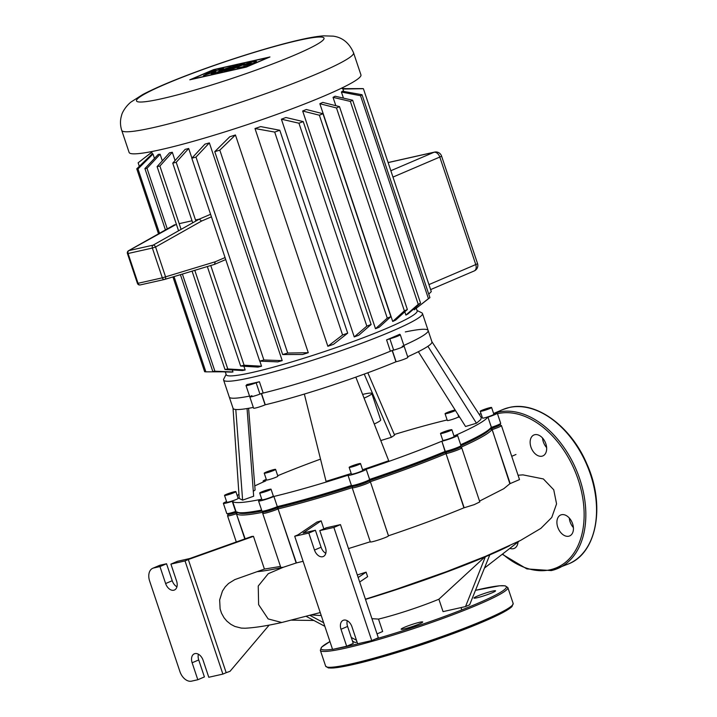 <?xml version="1.0" encoding="UTF-8"?>
<svg xmlns="http://www.w3.org/2000/svg" width="717" height="717" viewBox="0 0 717 717"><rect width="100%" height="100%" fill="white"/><g stroke="black" fill="none" stroke-linecap="round" stroke-linejoin="round"><path stroke-width="1.08" d="M404.487 627.276A11.382 1.04 -18.5 0 0 401.135 629.212A11.382 1.04 -18.5 0 0 407.821 627.967A11.382 1.04 -18.5 0 0 419.373 623.924A11.382 1.04 -18.5 0 0 422.725 621.989A11.382 1.04 -18.5 0 0 416.039 623.225A11.382 1.04 -18.5 0 0 404.487 627.276M477.307 596.123A11.382 1.04 -18.5 0 0 473.955 598.059A11.382 1.04 -18.5 0 0 480.641 596.822A11.382 1.04 -18.5 0 0 492.194 592.771A11.382 1.04 -18.5 0 0 495.546 590.835A11.382 1.04 -18.5 0 0 488.86 592.072A11.382 1.04 -18.5 0 0 477.307 596.123M407.373 649.333A59.314 5.404 -18.5 0 0 437.746 639.17M509.841 548.362A11.382 7.555 -113.2 0 0 513.372 548.684A11.382 7.555 -113.2 0 0 514.25 548.397A11.382 7.555 -113.2 0 0 518.006 542.025M568.769 536.217A11.382 7.555 -113.2 0 0 569.648 535.931A11.382 7.555 -113.2 0 0 572.381 523.132A11.382 7.555 -113.2 0 0 561.572 514.707A11.382 7.555 -113.2 0 0 560.694 514.994A11.382 7.555 -113.2 0 0 557.96 527.793A11.382 7.555 -113.2 0 0 568.769 536.217M541.998 456.191A11.382 7.555 -113.2 0 0 542.877 455.904A11.382 7.555 -113.2 0 0 545.61 443.115A11.382 7.555 -113.2 0 0 534.801 434.69A11.382 7.555 -113.2 0 0 533.923 434.977A11.382 7.555 -113.2 0 0 531.189 447.767A11.382 7.555 -113.2 0 0 541.998 456.191M573.403 527.604A11.382 7.555 66.8 0 1 569.307 518.033M546.623 447.542L546.542 447.498A11.382 7.555 66.8 0 1 542.527 438.006M546.524 446.61A46.73 31.028 -113.2 0 0 545.234 445.786M225.066 257.573L215.225 261.777L214.535 264.367L164.74 279.397M215.225 261.777L162.329 277.829A2.393 1.775 77.3 0 0 164.498 279.469A2.393 1.775 77.3 0 0 164.596 279.442A2.393 1.604 -106.8 0 0 164.668 279.424A2.393 1.604 -106.8 0 0 165.546 276.771L155.58 246.989A2.393 1.568 -119.4 0 0 153.115 245.142A2.393 1.775 77.3 0 0 152.363 248.046L155.58 246.989L201.594 221.042L199.201 219.16L195.508 219.994M192.022 220.773L179.178 223.668M176.391 224.296L128.827 250.609A2.393 1.568 -119.4 0 0 128.549 250.717A2.393 2.393 0 0 0 127.447 253.567L128.074 253.513A2.393 1.775 -102.7 0 1 128.827 250.609L153.115 245.142L199.201 219.16L210.583 214.293M217.475 72.453L233.984 66.17L237.954 65.274L221.436 71.566L217.475 72.453M240.625 64.673L244.47 63.804L232.209 68.482L236.52 67.506L232.272 69.128L224.107 70.965L240.625 64.673M214.661 73.089L211.192 73.869L215.862 71.404L203.494 75.608L212.133 71.082L215.942 70.23L211.327 72.623L220.002 69.316L223.534 68.518L218.918 70.911L231.197 66.798L214.661 73.089M253.719 63.015C245.268 66.269 239.639 67.864 236.843 67.81L239.621 66.188C248.073 62.935 253.701 61.339 256.489 61.393L253.719 63.015M243.52 65.31L251.237 63.069L243.52 65.31M246.263 66.923L191.564 79.237L213.496 69.854L268.194 57.548L246.263 66.923M213.541 69.657L269.95 56.966L246.218 67.12L189.808 79.811L213.541 69.657M121.729 130.369L129.114 152.443A122.231 11.14 -18.5 0 0 200.93 139.134A122.231 11.14 -18.5 0 0 324.935 95.675A122.231 11.14 -18.5 0 0 360.938 74.873L353.553 52.807C349.269 42.948 342.457 37.392 333.136 36.137L323.51 35.85C317.21 36.343 309.538 37.634 300.486 39.713C273.437 45.745 229.942 59.233 194.226 72.578C172.017 80.851 154.845 88.173 142.728 94.545L130.996 102.029C125.762 106.197 122.069 112.587 121.594 115.365C120.071 120.232 120.115 125.233 121.729 130.369A122.231 11.14 -18.5 0 0 153.608 127.536A122.231 11.14 -18.5 0 0 317.559 73.6A122.231 11.14 -18.5 0 0 353.553 52.807M416.281 308.247L417.16 310.882A100.658 9.178 161.5 0 1 387.512 328.01A100.658 9.178 161.5 0 1 285.393 363.797A100.658 9.178 161.5 0 1 226.249 374.758L225.299 371.935M327.848 346.275L342.583 334.982A122.231 11.14 -18.5 0 0 347.691 333.163L333.539 344.321A100.658 9.178 161.5 0 1 327.848 346.275L254.992 128.54A100.658 9.178 -18.5 0 0 260.683 126.595L279.8 130.261A122.231 11.14 161.5 0 1 274.692 132.08L254.992 128.54M281.396 119.192A100.658 9.178 -18.5 0 0 285.913 117.507L303.228 121.585A122.231 11.14 161.5 0 1 298.944 123.216L281.396 119.192L354.243 336.927L366.835 326.118A122.231 11.14 -18.5 0 0 371.119 324.487L358.769 335.242A100.658 9.178 161.5 0 1 354.243 336.927M235.436 134.975L219.805 150.14A122.231 11.14 161.5 0 1 214.768 151.654L229.781 136.759A100.658 9.178 -18.5 0 0 235.436 134.975L308.283 352.71A100.658 9.178 161.5 0 1 302.628 354.494L282.659 354.557A122.231 11.14 -18.5 0 0 287.696 353.042L308.283 352.71M302.664 111.001A100.658 9.178 -18.5 0 0 306.338 109.504L322.982 113.725A122.231 11.14 161.5 0 1 319.37 115.213L302.664 111.001L375.511 328.727L387.261 318.115A122.231 11.14 -18.5 0 0 390.873 316.636L379.194 327.23A100.658 9.178 161.5 0 1 375.511 328.727M209.364 142.889L195.992 157.077A122.231 11.14 161.5 0 1 191.824 158.233L204.937 144.144A100.658 9.178 -18.5 0 0 209.364 142.889L282.211 360.624A100.658 9.178 161.5 0 1 277.793 361.879L259.715 361.135A122.231 11.14 -18.5 0 0 263.883 359.988L282.211 360.624M188.688 148.491L176.203 162.302A122.231 11.14 161.5 0 1 172.743 163.153L185.147 149.369A100.658 9.178 -18.5 0 0 188.688 148.491L191.914 158.134M259.841 361.144L261.544 366.226A100.658 9.178 161.5 0 1 258.003 367.104L240.634 366.055A122.231 11.14 -18.5 0 0 244.094 365.213L261.544 366.226M172.304 152.264L159.891 166.039A122.231 11.14 161.5 0 1 157.095 166.604L169.57 152.793A100.658 9.178 -18.5 0 0 172.304 152.264L175.073 160.554M243.905 366.253L245.151 369.99A100.658 9.178 161.5 0 1 242.427 370.528L224.986 369.515A122.231 11.14 -18.5 0 0 227.782 368.95L245.151 369.99M160.124 154.227L147.012 168.316A122.231 11.14 161.5 0 1 144.915 168.576L158.278 154.379A100.658 9.178 -18.5 0 0 160.124 154.227L162.32 160.814M232.299 369.936L232.971 371.962A100.658 9.178 161.5 0 1 231.134 372.114L212.806 371.478A122.231 11.14 -18.5 0 0 214.903 371.218L232.971 371.962M152.999 154.038L137.987 168.934A122.231 11.14 161.5 0 1 136.759 168.827L152.389 153.662A100.658 9.178 -18.5 0 0 152.999 154.038L154.46 158.403M226.115 374.355L223.731 379.078A104.852 9.554 -18.5 0 0 223.596 380.046A104.852 9.554 -18.5 0 0 285.205 368.637A104.852 9.554 -18.5 0 0 391.581 331.353A104.852 9.554 -18.5 0 0 422.465 313.508A104.852 9.554 -18.5 0 0 421.766 312.818L417.025 310.479M247.06 408.556L253.666 496.209L242.615 500.143L235.785 409.488A104.852 9.554 -18.5 0 1 233.061 408.34L229.27 397.021A104.852 9.554 -18.5 0 0 249.543 396.098A104.852 9.554 -18.5 0 1 229.27 397.021L223.596 380.046M246.863 384.554A104.852 9.554 -18.5 0 0 259.402 381.74L256.148 382.779A7.188 0.654 161.5 0 1 246.012 385.558A7.188 0.654 161.5 0 1 247.042 384.832L246.971 384.868M261.32 393.534A7.188 0.654 161.5 0 1 254.024 396.089A7.188 0.654 161.5 0 1 249.803 396.877A7.188 0.654 -18.5 0 0 259.939 394.099L263.193 393.05A104.852 9.554 -18.5 0 0 390.38 351.213L393.651 350.111A7.188 0.654 -18.5 0 0 400.66 347.799A7.188 0.654 -18.5 0 0 404.083 346.042A7.188 0.654 161.5 0 1 399.889 348.095A7.188 0.654 161.5 0 1 392.316 350.443M386.597 339.894A104.852 9.554 -18.5 0 0 393.472 337.008A104.852 9.554 -18.5 0 0 399.781 334.256L399.432 334.696A7.188 0.654 161.5 0 1 400.292 334.731A7.188 0.654 161.5 0 1 396.877 336.479A7.188 0.654 161.5 0 1 389.86 338.791L386.597 339.894L390.38 351.213M407.659 356.752A104.852 9.554 -18.5 0 0 427.906 346.293A104.852 9.554 -18.5 0 0 431.93 341.803L428.139 330.483A104.852 9.554 -18.5 0 1 403.877 345.433A104.852 9.554 -18.5 0 0 428.139 330.483A104.852 9.554 -18.5 0 0 405.329 331.926M341.426 92.054A100.658 9.178 -18.5 0 0 342.323 91.184L362.022 94.716A122.231 11.14 161.5 0 1 360.543 95.719L341.426 92.054L343.452 98.104M417.93 306.975L428.434 298.63A122.231 11.14 -18.5 0 0 429.913 297.627L414.274 309.789L413.96 308.83M333.047 97.342A100.658 9.178 -18.5 0 0 335.108 96.212L352.665 100.237A122.231 11.14 161.5 0 1 350.353 101.42L333.047 97.342L335.834 105.695M405.894 315.077L418.244 304.331A122.231 11.14 -18.5 0 0 420.556 303.139L407.964 313.947A100.658 9.178 161.5 0 1 405.894 315.077L404.809 311.823M319.854 103.723A100.658 9.178 -18.5 0 0 322.767 102.397L339.473 106.609A122.231 11.14 161.5 0 1 336.488 107.953L319.854 103.723L392.71 321.458L404.379 310.855A122.231 11.14 -18.5 0 0 407.364 309.511L395.614 320.132A100.658 9.178 161.5 0 1 392.71 321.458M172.743 163.153L192.712 222.826M207.338 266.545L240.634 366.055M176.203 162.302L195.858 221.042M210.744 265.514L244.094 365.213M191.824 158.233L259.715 361.135M195.992 157.077L263.883 359.988M214.768 151.654L282.659 354.557M219.805 150.14L287.696 353.042M151.816 152.3L143.113 158.905L151.771 152.183M143.113 158.905L138.139 162.813L139.304 166.29M342.206 88.666L362.175 88.594A122.231 11.14 161.5 0 1 363.402 88.702L342.816 89.033M345.961 88.603L342.753 88.496M172.931 276.932L204.65 371.729A122.231 11.14 -18.5 0 0 205.878 371.836L222.091 371.827M428.748 294.14L431.293 291.613L363.402 88.702M136.759 168.827L158.511 233.823M137.987 168.934L159.515 233.258M174.016 276.601L205.878 371.836M144.915 168.576L165.439 229.915M180.415 274.674L212.806 371.478M147.012 168.316L167.276 228.884M182.396 274.073L214.903 371.218M157.095 166.604L178.569 230.793M192.075 271.151L224.986 369.515M159.891 166.039L181.087 229.377M194.791 270.336L227.782 368.95M350.353 101.42L418.244 304.331M352.665 100.237L420.556 303.139M360.543 95.719L428.434 298.63M362.022 94.716L429.913 297.627M336.488 107.953L404.379 310.855M339.473 106.609L407.364 309.511M274.692 132.08L342.583 334.982M279.8 130.261L347.691 333.163M298.944 123.216L366.835 326.118M303.228 121.585L371.119 324.487M322.982 113.725L390.873 316.636M319.37 115.213L387.261 318.115M455.483 410.554A5.996 0.547 161.5 0 1 446.619 413.575A5.996 0.547 161.5 0 1 445.06 413.709A5.996 0.547 161.5 0 1 448.546 412.006A5.996 0.547 161.5 0 1 454.856 410.043A5.996 0.547 161.5 0 1 455.125 409.99M457.939 414.444L458.692 416.694A5.996 0.547 161.5 0 1 455.205 418.405A5.996 0.547 161.5 0 1 448.896 420.359A5.996 0.547 161.5 0 1 447.327 420.503L445.06 413.709M265.998 472.171A5.996 0.547 161.5 0 1 272.075 470.047A5.996 0.547 161.5 0 1 275.597 469.393A5.996 0.547 161.5 0 1 273.831 470.415A5.996 0.547 161.5 0 1 267.755 472.539A5.996 0.547 161.5 0 1 264.232 473.193A5.996 0.547 161.5 0 1 265.998 472.171M275.597 469.393L277.864 476.178A5.996 0.547 161.5 0 1 276.099 477.199A5.996 0.547 161.5 0 1 270.022 479.332A5.996 0.547 161.5 0 1 266.5 479.987L264.232 473.193M224.511 495.393A5.996 0.547 161.5 0 1 230.175 492.946A5.996 0.547 161.5 0 1 235.875 491.62A5.996 0.547 161.5 0 1 235.875 491.647A5.996 0.547 161.5 0 1 230.202 494.094A5.996 0.547 161.5 0 1 224.511 495.42A5.996 0.547 161.5 0 1 224.511 495.393L226.778 502.214A5.996 0.547 161.5 0 1 226.778 502.178M235.875 491.62L238.143 498.414A5.996 0.547 161.5 0 1 238.143 498.414A5.996 0.547 161.5 0 1 238.143 498.44A5.996 0.547 161.5 0 1 232.478 500.878A5.996 0.547 161.5 0 1 226.778 502.214M261.248 492.866A5.996 0.547 161.5 0 1 259.688 493.009A5.996 0.547 161.5 0 1 263.175 491.306A5.996 0.547 161.5 0 1 269.484 489.344A5.996 0.547 161.5 0 1 271.053 489.209A5.996 0.547 161.5 0 1 267.558 490.912A5.996 0.547 161.5 0 1 261.248 492.866M271.053 489.209L273.32 495.994A5.996 0.547 161.5 0 1 269.825 497.706A5.996 0.547 161.5 0 1 263.515 499.659A5.996 0.547 161.5 0 1 261.956 499.803L259.688 493.009M354.691 466.095A5.996 0.547 161.5 0 1 349.152 467.367A5.996 0.547 161.5 0 1 354.978 464.849A5.996 0.547 161.5 0 1 360.517 463.567A5.996 0.547 161.5 0 1 354.691 466.095M360.517 463.567L362.793 470.361A5.996 0.547 161.5 0 1 356.967 472.879A5.996 0.547 161.5 0 1 351.429 474.161L349.152 467.367M450.106 430.738A5.996 0.547 161.5 0 1 444.029 432.871A5.996 0.547 161.5 0 1 440.507 433.525A5.996 0.547 161.5 0 1 442.272 432.503A5.996 0.547 161.5 0 1 448.358 430.37A5.996 0.547 161.5 0 1 451.871 429.725A5.996 0.547 161.5 0 1 450.106 430.738M451.871 429.725L454.148 436.51A5.996 0.547 161.5 0 1 452.382 437.531A5.996 0.547 161.5 0 1 446.306 439.664A5.996 0.547 161.5 0 1 442.783 440.31L440.507 433.525M491.602 407.525A5.996 0.547 161.5 0 1 485.929 409.963A5.996 0.547 161.5 0 1 480.238 411.298A5.996 0.547 161.5 0 1 480.238 411.262A5.996 0.547 161.5 0 1 485.902 408.824A5.996 0.547 161.5 0 1 491.602 407.498A5.996 0.547 161.5 0 1 491.602 407.525M493.852 414.256A5.996 0.547 161.5 0 1 493.87 414.283A5.996 0.547 161.5 0 1 493.87 414.318A5.996 0.547 161.5 0 1 488.205 416.756A5.996 0.547 161.5 0 1 482.505 418.083A5.996 0.547 161.5 0 1 482.505 418.056M261.517 393.534L265.272 404.782A104.852 9.554 -18.5 0 0 304.34 394.063A104.852 9.554 -18.5 0 0 355.82 377.133A104.852 9.554 -18.5 0 0 395.945 361.798L396.107 361.753A7.188 0.654 -18.5 0 0 403.671 359.405A7.188 0.654 -18.5 0 0 407.865 357.362L400.292 334.731M251.918 395.65A7.188 0.654 161.5 0 0 249.803 396.877L253.585 408.188A7.188 0.654 -18.5 0 0 257.815 407.408A7.188 0.654 -18.5 0 0 265.102 404.854L265.272 404.782M235.785 409.488A104.852 9.554 -18.5 0 0 253.325 407.417M402.201 346.212A7.188 0.654 161.5 0 1 404.083 346.042M395.945 361.798L392.181 350.55M487.632 408.547L489.2 408.314L487.488 409.165L482.64 410.474L487.632 408.547L487.784 409.022M484.351 409.622L484.522 410.142M449.38 430.487L442.998 432.754L449.38 430.487M447.121 430.998L447.3 431.526M357.64 464.715L351.957 466.588L354.924 465.109L357.64 464.715M354.924 465.109L355.112 465.692M266.132 491.172L262.216 492.059L267.746 490.087L268.517 490.159L266.132 491.172M264.6 491.037L264.779 491.584M228.481 494.372L226.913 494.596L228.624 493.744L233.473 492.445L228.481 494.372M231.905 492.669L232.057 493.144M228.624 493.744L228.795 494.264M267.656 471.804L273.105 470.155L267.782 472.189M270.847 470.666L271.017 471.194M453.117 410.787L453.888 410.859L451.513 411.872L447.596 412.759L453.234 411.137M449.971 411.737L450.151 412.284M460.753 447.309A134.814 12.288 -18.5 0 0 491.799 429.734L490.392 428.829L491.772 428.372L490.392 428.829A133.613 12.18 161.5 0 1 460.888 445.777A133.613 12.18 -18.5 0 0 490.392 428.829L491.046 427.475A134.814 12.288 161.5 0 1 460.69 444.737M368.888 480.802L370.375 481.681A134.814 12.288 -18.5 0 0 445.813 453.727L445.526 452.409L446.485 452.194L445.526 452.409A133.613 12.18 161.5 0 1 368.941 480.784A133.613 12.18 -18.5 0 0 445.526 452.409L445.06 451.468A134.814 12.288 161.5 0 1 369.622 479.422L369.613 479.449A9.59 0.869 161.5 0 1 369.596 479.494A9.59 0.869 161.5 0 1 360.794 483.276A9.59 0.869 161.5 0 1 351.491 485.552A9.59 0.869 161.5 0 1 351.429 485.49A9.59 0.869 161.5 0 1 351.429 485.436M351.402 485.409A134.814 12.288 161.5 0 1 277.551 506.569L277.918 507.546A133.613 12.18 -18.5 0 0 352.683 486.135A133.613 12.18 161.5 0 1 277.918 507.546L278.304 508.837A134.814 12.288 -18.5 0 0 352.19 487.668L352.181 487.694A9.59 0.869 -18.5 0 0 352.181 487.748A9.59 0.869 -18.5 0 0 361.296 485.624A9.59 0.869 -18.5 0 0 370.366 481.716L388.48 535.778C416.765 526.242 441.905 516.921 463.917 507.824L446.037 453.682A9.59 0.869 -18.5 0 0 456.129 450.554A9.59 0.869 -18.5 0 0 461.721 447.82A9.59 0.869 -18.5 0 0 461.658 447.758L460.242 447.058M261.606 510.083A134.814 12.288 161.5 0 1 236.78 512.099A134.814 12.288 161.5 0 1 235.965 511.382L235.642 511.49A9.59 0.869 161.5 0 1 226.841 513.596A9.59 0.869 161.5 0 1 226.778 513.533L223.372 503.352A9.59 0.869 161.5 0 1 226.563 501.568M236.78 512.099L238.286 512.843A133.613 12.18 -18.5 0 0 261.929 511.033A133.613 12.18 161.5 0 1 237.685 512.413M223.372 503.352A9.59 0.869 161.5 0 0 232.236 501.308L232.559 501.201A134.814 12.288 -18.5 0 0 261.606 499.211L261.373 499.31A9.59 0.869 161.5 0 0 258.55 500.941A9.59 0.869 161.5 0 0 264.179 499.892A9.59 0.869 161.5 0 0 273.903 496.487L277.318 506.668A9.59 0.869 161.5 0 1 267.979 509.966A9.59 0.869 161.5 0 1 262.019 511.185L263.524 511.929A8.389 0.762 -18.5 0 0 268.741 510.863A8.389 0.762 -18.5 0 0 276.905 507.977L277.918 507.546L276.905 507.977A8.389 0.762 161.5 0 1 268.068 511.06A8.389 0.762 161.5 0 1 263.48 511.795M262.019 511.185A9.59 0.869 161.5 0 1 261.956 511.122L258.55 500.941M226.841 513.596L228.347 514.34A8.389 0.762 -18.5 0 0 236.045 512.503L236.977 512.189L236.045 512.503A8.389 0.762 161.5 0 1 228.302 514.214M351.491 485.552L352.997 486.296A8.389 0.762 -18.5 0 0 361.135 484.298A8.389 0.762 -18.5 0 0 368.843 480.99A8.389 0.762 -18.5 0 0 368.852 480.955A8.389 0.762 161.5 0 1 360.696 484.45A8.389 0.762 161.5 0 1 352.943 486.189M458.02 447.265A8.389 0.762 161.5 0 1 460.153 447.014A8.389 0.762 161.5 0 1 455.653 449.335A8.389 0.762 161.5 0 1 446.485 452.194L445.06 451.468L441.878 441.233L445.284 451.414A9.59 0.869 161.5 0 0 454.99 448.43A9.59 0.869 161.5 0 0 460.95 445.642A9.59 0.869 161.5 0 0 460.959 445.553L457.554 435.371A9.59 0.869 161.5 0 1 451.97 438.105A9.59 0.869 161.5 0 1 441.878 441.233M461.721 447.82L479.816 501.909L474.224 504.643L464.141 507.77L446.037 453.682L446.485 452.194A8.389 0.762 -18.5 0 0 454.972 449.586A8.389 0.762 -18.5 0 0 460.197 447.148L460.95 445.642M499.874 424.787A8.389 0.762 161.5 0 1 491.772 428.372L487.963 417.186L491.369 427.368A9.59 0.869 161.5 0 0 500.672 423.415A9.59 0.869 161.5 0 0 500.69 423.326L497.284 413.144A9.59 0.869 161.5 0 1 487.963 417.186M510.19 483.634L492.122 429.626A9.59 0.869 -18.5 0 0 501.443 425.593L519.511 479.574L509.868 483.733L491.772 428.372A8.389 0.762 -18.5 0 0 499.919 424.921L500.672 423.415M447.112 419.848A9.59 0.869 161.5 0 0 446.745 420.01L446.512 420.108A134.814 12.288 -18.5 0 0 394.323 434.493M320.526 459.131A134.814 12.288 -18.5 0 0 279.003 475.21L278.779 475.263A9.59 0.869 161.5 0 0 277.649 475.532M254.777 485.929A134.814 12.288 -18.5 0 1 265.819 480.856L265.595 480.901A9.59 0.869 161.5 0 1 263.094 481.125A9.59 0.869 161.5 0 1 266.285 479.341M238.967 494.389A134.814 12.288 -18.5 0 0 237.193 495.564M232.559 501.201L235.965 511.382M274.145 496.388A134.814 12.288 -18.5 0 0 348.023 475.219L348.014 475.254A9.59 0.869 161.5 0 0 348.023 475.299A9.59 0.869 161.5 0 0 357.138 473.175A9.59 0.869 161.5 0 0 366.199 469.268L369.622 479.422M459.651 417.16A134.814 12.288 -18.5 0 0 459.041 417.285L459.283 417.186M493.654 413.637A9.59 0.869 161.5 0 1 497.284 413.144M457.554 435.371A9.59 0.869 161.5 0 0 455.053 435.595L454.829 435.64A134.814 12.288 -18.5 0 0 487.641 417.285M481.125 413.942A134.814 12.288 -18.5 0 0 479.001 414.076M366.208 469.232A134.814 12.288 -18.5 0 0 441.654 441.287M351.205 473.498L326.056 481.367L304.34 394.063M355.82 377.133L388.713 460.753L362.587 469.752M248.602 408.296L255.1 489.989L253.298 491.288M242.615 500.143L239.245 498.467L233.016 408.116M367.821 372.777L394.592 435.129L391.374 437.298L380.772 440.561M431.831 341.597L481.259 417.545L480.793 419.535L476.455 423.218L465.557 426.507L418.343 351.697M391.374 437.298L364.236 374.095M476.455 423.218L427.906 346.293M374.256 423.998A31.458 2.868 -18.5 0 0 380.664 419.902L371.818 393.454A31.458 2.868 -18.5 0 0 362.614 394.413M364.084 398.141A31.458 2.868 -18.5 0 0 371.818 393.454M261.49 393.463A104.852 9.554 -18.5 0 0 392.154 350.479M443.052 611.628L438.894 599.215L485.534 556.32L465.521 606.573L443.052 611.628M371.944 618.681L378.504 619.085A48.111 4.383 -18.5 0 0 438.894 599.215M378.504 619.085L382.663 631.498L377.034 633.9M465.521 606.573L469.635 604.807L489.792 554.886L485.669 556.652M509.473 545.807A134.814 12.288 -18.5 0 1 489.792 554.877L489.684 554.573M356.457 640.227L351.267 637.458M323.636 622.697L309.923 615.383M311.474 614.962L321.243 615.562M306.213 616.369L324.846 626.317M352.477 641.079L355.112 642.486L357.066 642.047M365.491 599.385A134.814 12.288 -18.5 0 0 485.651 556.652M358.168 577.499L366.1 572.139L367.606 576.674L359.683 582.025M357.317 574.953L366.1 572.139M347.252 620.716A8.389 5.566 -113.2 0 0 347.584 626.443L353.266 643.418L346.67 646.241L332.571 649.414L294.705 536.244L298.003 534.837L316.968 522.039A134.814 12.288 -18.5 0 0 321.153 520.847L303.103 533.018L315.399 530.257L321.082 547.232A8.389 5.566 -113.2 0 0 325.796 553.309M321.153 520.847L323.842 528.868M263.435 511.884L262.727 513.3A9.59 0.869 -18.5 0 0 262.709 513.39A9.59 0.869 -18.5 0 0 268.346 512.341A9.59 0.869 -18.5 0 0 278.071 508.936L296.408 562.926L303.085 561.294M296.408 562.926L283.314 567.264L280.813 567.479L262.709 513.39M320.239 612.56L281.772 622.499L268.149 618.932L258.622 604.646L258.237 586.022L268.239 573.708L283.314 567.264M348.489 548.577L370.259 541.765M160.276 565.166L166.541 563.75L159.954 566.573L165.627 583.548A8.389 5.566 -113.2 0 0 174.41 590.028A8.389 5.566 -113.2 0 0 176.597 581.084L170.915 564.109L185.022 560.927L222.888 674.097L208.781 677.269L203.108 660.294A8.389 5.566 -113.2 0 0 194.316 653.814A8.389 5.566 -113.2 0 0 192.138 662.768L197.811 679.743L191.547 681.15A11.983 7.959 66.8 0 1 179.922 671.596L149.638 581.066A11.983 7.959 66.8 0 1 152.757 568.285A11.983 7.959 66.8 0 1 153.68 567.981L160.276 565.166A11.983 7.959 -113.2 0 0 159.344 565.462L152.757 568.285M197.811 679.743L204.408 676.92L198.726 659.945A8.389 5.566 66.8 0 1 198.394 654.218M176.938 586.811A8.389 5.566 66.8 0 1 172.223 580.725L166.541 563.75M170.915 564.109L177.511 561.286L189.799 558.516L251.792 536.45A134.814 12.288 -18.5 0 0 253.468 536.334L264.421 569.065L234.791 579.614L228.562 583.468L225.246 586.838L222.449 591.059L219.653 599.905L220.119 608.948L221.49 613.169L224.036 617.758L226.859 621.128L230.901 624.373L234.88 626.452L241.27 628.092L244.972 628.235C254.634 627.76 266.894 625.851 281.772 622.499M159.954 566.573L153.68 567.981M269.171 625.09L230.014 671.327L226.178 672.689L188.32 559.52L253.468 536.334M352.979 486.045L352.19 487.668M237.435 512.046L236.718 513.65A134.814 12.288 -18.5 0 0 263.3 512.162M228.257 514.304L227.549 515.711A9.59 0.869 -18.5 0 0 227.54 515.801A9.59 0.869 -18.5 0 0 236.395 513.757L245.142 538.817M501.443 425.593A9.59 0.869 -18.5 0 0 501.38 425.531L499.964 424.831M388.48 535.778L388.471 535.814C388.739 536.908 369.407 543.262 370.286 541.792L352.181 487.748M264.421 569.065L280.464 566.448M479.548 501.093L503.782 488.707L509.868 483.733M185.022 560.927L188.32 559.52M222.888 674.097L226.178 672.689M319.773 530.607L333.88 527.434L371.747 640.595L378.334 637.78L340.467 524.611L326.369 527.784L319.773 530.607L325.455 547.582A8.389 5.566 66.8 0 1 323.268 556.526A8.389 5.566 66.8 0 1 314.485 550.047L308.812 533.072L315.399 530.257M346.67 646.241L340.996 629.266A8.389 5.566 66.8 0 1 343.174 620.322A8.389 5.566 66.8 0 1 351.966 626.792L357.64 643.767L371.747 640.595M294.705 536.244L308.812 533.072M333.88 527.434L340.467 524.611M325.643 666.156A98.865 9.007 -18.5 0 0 383.729 655.392A98.865 9.007 -18.5 0 0 484.029 620.241A98.865 9.007 -18.5 0 0 513.148 603.418L507.842 587.573A98.865 9.007 161.5 0 1 478.732 604.395A98.865 9.007 161.5 0 1 378.433 639.546A98.865 9.007 161.5 0 1 320.338 650.31L325.643 666.156L328.359 667.93L333.916 667.948L352.683 664.641C386.006 657.31 448.69 636.678 483.715 621.522C499.193 614.908 508.64 609.889 512.055 606.465L513.148 603.418M483.625 621.549A97.664 8.9 161.5 0 1 385.621 655.965A97.664 8.9 161.5 0 1 327.257 667.115M329.945 641.572A97.664 8.9 -18.5 0 0 332.518 649.252M335.18 648.822A97.664 8.9 -18.5 0 0 360.651 643.095M375.242 639.098A97.664 8.9 -18.5 0 0 477.567 603.445A97.664 8.9 -18.5 0 0 475.479 590.342M502.626 409.631L509.231 407.498C536.056 400.669 571.091 426.4 586.838 463.872C605.524 504.777 597.073 552.879 568.608 563.876A83.88 55.693 -113.2 0 0 588.747 469.599A83.88 55.693 -113.2 0 0 509.115 407.534A83.88 55.693 -113.2 0 0 502.626 409.631L493.601 413.494M493.619 413.53A83.88 55.693 66.8 0 1 498.405 412.114A83.88 55.693 66.8 0 1 578.036 474.179A83.88 55.693 66.8 0 1 557.898 568.456A83.88 55.693 66.8 0 1 551.418 570.553M502.572 554.008A82.688 54.895 -113.2 0 0 550.217 569.773A82.688 54.895 -113.2 0 0 578.144 479.521A82.688 54.895 -113.2 0 0 497.957 413.601A82.688 54.895 -113.2 0 0 497.473 413.718M164.408 279.487L140.308 284.909A2.393 1.775 -102.7 0 1 140.218 284.927A2.393 1.775 -102.7 0 1 138.04 283.296L137.413 283.349A2.393 2.393 0 0 0 140.218 284.927L164.498 279.469A2.393 2.393 0 0 0 164.668 279.424L214.428 264.403M138.04 283.296L128.074 253.513L152.363 248.046L162.329 277.829L138.04 283.296M201.594 221.042L211.434 216.83M298.227 40.448A98.865 9.007 -18.5 0 0 165.627 84.068A98.865 9.007 -18.5 0 0 162.293 98.596A98.865 9.007 -18.5 0 0 294.893 54.976A98.865 9.007 -18.5 0 0 298.227 40.448M263.193 393.05L259.402 381.74M393.651 350.111L389.86 338.791M256.148 382.779L259.939 394.099M388.13 162.598L433.982 152.282A5.996 3.979 66.8 0 1 439.799 157.059A5.996 0.547 -18.5 0 0 441.555 156.037A5.996 5.996 0 0 0 434.565 152.094A5.996 4.445 77.3 0 0 433.982 152.282L390.855 170.727M477.531 263.542A5.996 0.547 161.5 0 1 475.765 264.564A5.996 3.979 66.8 0 1 474.206 270.954A5.996 5.996 0 0 0 477.531 263.542L441.555 156.037M392.979 177.081L439.799 157.059L475.765 264.564L428.945 284.595M261.338 393.597L265.102 404.854M392.333 350.505L396.107 361.753M296.175 563.033L278.071 508.936L276.905 507.977L277.318 506.668L273.903 496.487M232.236 501.308L244.82 538.933M388.471 535.814L370.366 481.716L368.852 480.964L369.569 479.53M366.199 469.268L369.613 479.449M281.933 567.523C271.071 569.836 262.825 571.216 257.197 571.655M352.181 487.694L352.907 486.251M198.726 659.945L192.138 662.768M165.627 583.548L172.223 580.725M340.996 629.266L347.584 626.443M321.082 547.232L314.485 550.047M329.937 641.554L321.431 647.272L320.338 650.31M475.479 590.333L499.579 585.78L505.135 585.798L507.842 587.573M568.608 563.876L551.301 570.589L526.878 568.913L502.258 554.259M214.535 264.367L225.73 259.572M137.413 283.349L127.447 253.567M174.634 224.735L128.549 250.717M152.3 153.752L151.574 151.592M428.139 330.483L422.465 313.508M249.803 396.877L246.012 385.558M430.621 289.596L474.206 270.954M434.565 152.094L388.112 162.544M343.73 91.409L342.484 87.707M482.505 418.083L480.238 411.298M493.87 414.283L491.602 407.498M368.843 480.99L369.596 479.494M263.094 481.125L263.372 481.941M348.023 475.299L351.429 485.49M461.802 609.889L461.022 607.586M313.894 620.474L291.532 620.142M484.468 568.07L519.18 541.111M515.962 454.497L511.723 456.317M227.54 515.801L236.296 541.971M365.428 599.206L396.008 589.365L446.422 571.682L485.723 556.249L520.533 540.43L540.86 528.384L551.749 517.495L556.562 503.881L553.739 489.792L543.369 478.947L522.953 474.869L518.059 475.237"/></g></svg>
